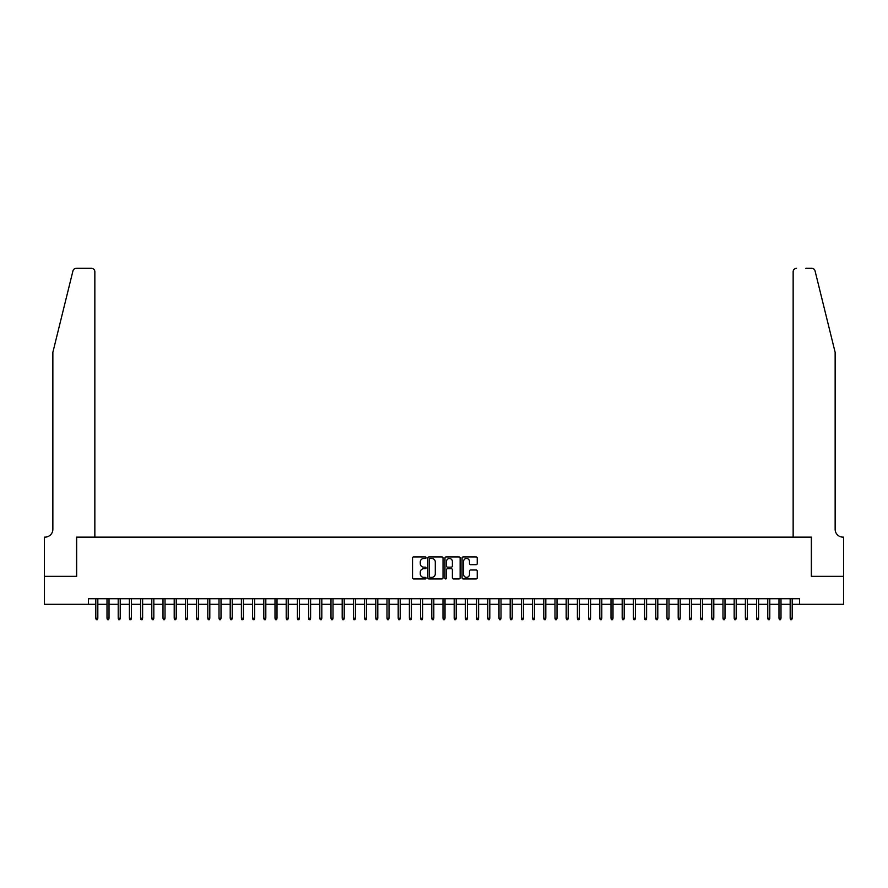 <?xml version="1.0" encoding="UTF-8"?>
<svg xmlns="http://www.w3.org/2000/svg" width="888" height="888" viewBox="0 0 888 888"><rect width="100%" height="100%" fill="white"/><g stroke="black" fill="none" stroke-linecap="round" stroke-linejoin="round"><path stroke-width="1.33" d="M426.085 557.697A0.766 0.766 0 0 0 425.308 556.931L413.63 556.931A1.099 1.099 0 0 0 412.531 558.03L412.531 577.822A1.099 1.099 0 0 0 413.63 578.92L425.308 578.92A0.766 0.766 0 0 0 426.085 578.144A0.766 0.766 0 0 0 425.308 577.378L423.798 577.378A3.519 3.519 0 0 1 420.279 573.859L420.279 572.205A3.519 3.519 0 0 1 423.798 568.697L425.308 568.697A0.766 0.766 0 0 0 426.085 567.92A0.766 0.766 0 0 0 425.308 567.154L423.798 567.154A3.519 3.519 0 0 1 420.279 563.636L420.279 561.982A3.519 3.519 0 0 1 423.798 558.474L425.308 558.474A0.766 0.766 0 0 0 426.085 557.697M476.123 564.679A1.099 1.099 0 0 0 477.222 563.58L477.222 558.03A1.099 1.099 0 0 0 476.123 556.931L463.159 556.931A1.099 1.099 0 0 0 462.06 558.03L462.06 577.822A1.099 1.099 0 0 0 463.159 578.92L476.123 578.92A1.099 1.099 0 0 0 477.222 577.822L477.222 571.106A1.099 1.099 0 0 0 476.123 570.007L470.573 570.007A1.099 1.099 0 0 0 469.475 571.106L469.475 574.436A2.942 2.942 0 0 1 466.533 577.378A2.942 2.942 0 0 1 463.591 574.436L463.591 561.405A2.942 2.942 0 0 1 466.533 558.474A2.942 2.942 0 0 1 469.475 561.405L469.475 563.58A1.099 1.099 0 0 0 470.573 564.679L476.123 564.679M88.412 604.317L44.456 604.317L44.456 576.323L76.657 576.323L76.657 537.129L811.343 537.129L811.343 576.323L843.545 576.323L843.545 604.317L799.589 604.317L799.589 598.723L88.412 598.723L88.412 604.317L95.804 604.317M443.034 558.03A1.099 1.099 0 0 0 441.935 556.931L428.971 556.931A1.099 1.099 0 0 0 427.872 558.03L427.872 577.822A1.099 1.099 0 0 0 428.971 578.92L441.935 578.92A1.099 1.099 0 0 0 443.034 577.822L443.034 558.03M446.065 556.931L459.029 556.931A1.099 1.099 0 0 1 460.128 558.03L460.128 577.822A1.099 1.099 0 0 1 459.029 578.92L453.479 578.92A1.099 1.099 0 0 1 452.381 577.822L452.381 569.796A1.099 1.099 0 0 0 451.282 568.697L447.596 568.697A1.099 1.099 0 0 0 446.498 569.796L446.498 578.144A0.766 0.766 0 0 1 445.732 578.92A0.766 0.766 0 0 1 444.966 578.144L444.966 558.03A1.099 1.099 0 0 1 446.065 556.931M97.824 604.317L107.004 604.317M109.024 604.317L118.204 604.317M120.224 604.317L129.404 604.317M131.424 604.317L140.604 604.317M142.624 604.317L151.804 604.317M153.824 604.317L163.004 604.317M165.024 604.317L174.203 604.317M176.224 604.317L185.403 604.317M187.424 604.317L196.603 604.317M198.612 604.317L207.803 604.317M209.812 604.317L219.003 604.317M221.012 604.317L230.203 604.317M232.212 604.317L241.403 604.317M243.412 604.317L252.603 604.317M254.612 604.317L263.803 604.317M265.812 604.317L275.002 604.317M277.012 604.317L286.202 604.317M288.212 604.317L297.402 604.317M299.411 604.317L308.602 604.317M310.611 604.317L319.802 604.317M321.811 604.317L331.002 604.317M333.011 604.317L342.191 604.317M344.211 604.317L353.391 604.317M355.411 604.317L364.591 604.317M366.611 604.317L375.791 604.317M377.811 604.317L386.99 604.317M389.011 604.317L398.19 604.317M400.211 604.317L409.39 604.317M411.41 604.317L420.59 604.317M422.61 604.317L431.79 604.317M433.81 604.317L442.99 604.317M445.01 604.317L454.19 604.317M456.21 604.317L465.39 604.317M467.41 604.317L476.59 604.317M478.61 604.317L487.79 604.317M489.81 604.317L498.989 604.317M501.01 604.317L510.189 604.317M512.21 604.317L521.389 604.317M523.409 604.317L532.589 604.317M534.609 604.317L543.789 604.317M545.809 604.317L554.989 604.317M556.998 604.317L566.189 604.317M568.198 604.317L577.389 604.317M579.398 604.317L588.589 604.317M590.598 604.317L599.789 604.317M601.798 604.317L610.988 604.317M612.998 604.317L622.188 604.317M624.197 604.317L633.388 604.317M635.397 604.317L644.588 604.317M646.597 604.317L655.788 604.317M657.797 604.317L666.988 604.317M668.997 604.317L678.188 604.317M680.197 604.317L689.388 604.317M691.397 604.317L700.577 604.317M702.597 604.317L711.776 604.317M713.797 604.317L722.976 604.317M724.997 604.317L734.176 604.317M736.196 604.317L745.376 604.317M747.396 604.317L756.576 604.317M758.596 604.317L767.776 604.317M769.796 604.317L778.976 604.317M780.996 604.317L790.176 604.317M792.196 604.317L799.589 604.317M430.181 558.474A0.766 0.766 0 0 0 429.404 559.24L429.404 576.612A0.766 0.766 0 0 0 430.181 577.378L431.768 577.378A3.519 3.519 0 0 0 435.286 573.859L435.286 561.982A3.519 3.519 0 0 0 431.768 558.474L430.181 558.474M452.381 561.46A2.942 2.942 0 0 0 449.439 558.519A2.942 2.942 0 0 0 446.498 561.46L446.498 566.056A1.099 1.099 0 0 0 447.596 567.154L451.282 567.154A1.099 1.099 0 0 0 452.381 566.056L452.381 561.46M95.804 618.215L96.259 619.669L97.369 619.669L97.824 618.215L95.804 618.215L95.804 598.723M97.824 618.215L97.824 598.723M72.949 270.896C73.804 269.053 73.804 269.053 72.949 270.896C73.804 269.053 73.804 269.053 72.949 270.896L52.858 352.336L52.858 529.281A7.837 7.837 0 0 1 45.011 537.129L44.4 537.129L44.4 576.323L76.49 576.323L76.49 537.129L94.85 537.129L94.85 271.695A3.363 3.363 0 0 0 91.497 268.331L76.202 268.331A3.363 3.363 0 0 0 72.949 270.896M82.196 268.331L91.497 268.331C93.518 268.553 94.639 269.663 94.85 271.695L94.85 537.129M52.858 529.281A7.837 7.837 0 0 1 45.011 537.129M828.981 327.361L815.051 270.896L835.142 352.336L835.142 529.281A7.837 7.837 0 0 0 842.99 537.129L843.6 537.129L843.6 576.323L811.51 576.323L811.51 537.129L793.15 537.129L793.15 271.695L793.15 537.129M805.805 268.331L811.799 268.331A3.363 3.363 0 0 1 815.051 270.896M796.503 268.331A3.363 3.363 0 0 0 793.15 271.695C793.361 269.663 794.483 268.553 796.503 268.331M835.142 529.281A7.837 7.837 0 0 0 842.99 537.129M107.004 618.215L107.448 619.669L108.569 619.669L109.024 618.215L107.004 618.215L107.004 598.723M109.024 618.215L109.024 598.723M118.204 618.215L118.648 619.669L119.769 619.669L120.224 618.215L118.204 618.215L118.204 598.723M120.224 618.215L120.224 598.723M129.404 618.215L129.848 619.669L130.969 619.669L131.424 618.215L129.404 618.215L129.404 598.723M131.424 618.215L131.424 598.723M140.604 618.215L141.048 619.669L142.169 619.669L142.624 618.215L140.604 618.215L140.604 598.723M142.624 618.215L142.624 598.723M151.804 618.215L152.248 619.669L153.369 619.669L153.824 618.215L151.804 618.215L151.804 598.723M153.824 618.215L153.824 598.723M163.004 618.215L163.448 619.669L164.569 619.669L165.024 618.215L163.004 618.215L163.004 598.723M165.024 618.215L165.024 598.723M174.203 618.215L174.647 619.669L175.769 619.669L176.224 618.215L174.203 618.215L174.203 598.723M176.224 618.215L176.224 598.723M185.403 618.215L185.847 619.669L186.968 619.669L187.424 618.215L185.403 618.215L185.403 598.723M187.424 618.215L187.424 598.723M196.603 618.215L197.047 619.669L198.168 619.669L198.612 618.215L196.603 618.215L196.603 598.723M198.612 618.215L198.612 598.723M207.803 618.215L208.247 619.669L209.368 619.669L209.812 618.215L207.803 618.215L207.803 598.723M209.812 618.215L209.812 598.723M219.003 618.215L219.447 619.669L220.568 619.669L221.012 618.215L219.003 618.215L219.003 598.723M221.012 618.215L221.012 598.723M230.203 618.215L230.647 619.669L231.768 619.669L232.212 618.215L230.203 618.215L230.203 598.723M232.212 618.215L232.212 598.723M241.403 618.215L241.847 619.669L242.968 619.669L243.412 618.215L241.403 618.215L241.403 598.723M243.412 618.215L243.412 598.723M252.603 618.215L253.047 619.669L254.168 619.669L254.612 618.215L252.603 618.215L252.603 598.723M254.612 618.215L254.612 598.723M263.803 618.215L264.247 619.669L265.368 619.669L265.812 618.215L263.803 618.215L263.803 598.723M265.812 618.215L265.812 598.723M275.002 618.215L275.447 619.669L276.568 619.669L277.012 618.215L275.002 618.215L275.002 598.723M277.012 618.215L277.012 598.723M286.202 618.215L286.646 619.669L287.768 619.669L288.212 618.215L286.202 618.215L286.202 598.723M288.212 618.215L288.212 598.723M297.402 618.215L297.846 619.669L298.967 619.669L299.411 618.215L297.402 618.215L297.402 598.723M299.411 618.215L299.411 598.723M308.602 618.215L309.046 619.669L310.167 619.669L310.611 618.215L308.602 618.215L308.602 598.723M310.611 618.215L310.611 598.723M319.802 618.215L320.246 619.669L321.367 619.669L321.811 618.215L319.802 618.215L319.802 598.723M321.811 618.215L321.811 598.723M331.002 618.215L331.446 619.669L332.567 619.669L333.011 618.215L331.002 618.215L331.002 598.723M333.011 618.215L333.011 598.723M342.191 618.215L342.646 619.669L343.767 619.669L344.211 618.215L342.191 618.215L342.191 598.723M344.211 618.215L344.211 598.723M353.391 618.215L353.846 619.669L354.967 619.669L355.411 618.215L353.391 618.215L353.391 598.723M355.411 618.215L355.411 598.723M364.591 618.215L365.046 619.669L366.167 619.669L366.611 618.215L364.591 618.215L364.591 598.723M366.611 618.215L366.611 598.723M375.791 618.215L376.246 619.669L377.367 619.669L377.811 618.215L375.791 618.215L375.791 598.723M377.811 618.215L377.811 598.723M386.99 618.215L387.446 619.669L388.567 619.669L389.011 618.215L386.99 618.215L386.99 598.723M389.011 618.215L389.011 598.723M398.19 618.215L398.645 619.669L399.767 619.669L400.211 618.215L398.19 618.215L398.19 598.723M400.211 618.215L400.211 598.723M409.39 618.215L409.845 619.669L410.966 619.669L411.41 618.215L409.39 618.215L409.39 598.723M411.41 618.215L411.41 598.723M420.59 618.215L421.045 619.669L422.166 619.669L422.61 618.215L420.59 618.215L420.59 598.723M422.61 618.215L422.61 598.723M431.79 618.215L432.245 619.669L433.355 619.669L433.81 618.215L431.79 618.215L431.79 598.723M433.81 618.215L433.81 598.723M442.99 618.215L443.445 619.669L444.555 619.669L445.01 618.215L442.99 618.215L442.99 598.723M445.01 618.215L445.01 598.723M454.19 618.215L454.645 619.669L455.755 619.669L456.21 618.215L454.19 618.215L454.19 598.723M456.21 618.215L456.21 598.723M465.39 618.215L465.834 619.669L466.955 619.669L467.41 618.215L465.39 618.215L465.39 598.723M467.41 618.215L467.41 598.723M476.59 618.215L477.034 619.669L478.155 619.669L478.61 618.215L476.59 618.215L476.59 598.723M478.61 618.215L478.61 598.723M487.79 618.215L488.234 619.669L489.355 619.669L489.81 618.215L487.79 618.215L487.79 598.723M489.81 618.215L489.81 598.723M498.989 618.215L499.433 619.669L500.555 619.669L501.01 618.215L498.989 618.215L498.989 598.723M501.01 618.215L501.01 598.723M510.189 618.215L510.633 619.669L511.754 619.669L512.21 618.215L510.189 618.215L510.189 598.723M512.21 618.215L512.21 598.723M521.389 618.215L521.833 619.669L522.954 619.669L523.409 618.215L521.389 618.215L521.389 598.723M523.409 618.215L523.409 598.723M532.589 618.215L533.033 619.669L534.154 619.669L534.609 618.215L532.589 618.215L532.589 598.723M534.609 618.215L534.609 598.723M543.789 618.215L544.233 619.669L545.354 619.669L545.809 618.215L543.789 618.215L543.789 598.723M545.809 618.215L545.809 598.723M554.989 618.215L555.433 619.669L556.554 619.669L556.998 618.215L554.989 618.215L554.989 598.723M556.998 618.215L556.998 598.723M566.189 618.215L566.633 619.669L567.754 619.669L568.198 618.215L566.189 618.215L566.189 598.723M568.198 618.215L568.198 598.723M577.389 618.215L577.833 619.669L578.954 619.669L579.398 618.215L577.389 618.215L577.389 598.723M579.398 618.215L579.398 598.723M588.589 618.215L589.033 619.669L590.154 619.669L590.598 618.215L588.589 618.215L588.589 598.723M590.598 618.215L590.598 598.723M599.789 618.215L600.233 619.669L601.354 619.669L601.798 618.215L599.789 618.215L599.789 598.723M601.798 618.215L601.798 598.723M610.988 618.215L611.432 619.669L612.554 619.669L612.998 618.215L610.988 618.215L610.988 598.723M612.998 618.215L612.998 598.723M622.188 618.215L622.632 619.669L623.753 619.669L624.197 618.215L622.188 618.215L622.188 598.723M624.197 618.215L624.197 598.723M633.388 618.215L633.832 619.669L634.953 619.669L635.397 618.215L633.388 618.215L633.388 598.723M635.397 618.215L635.397 598.723M644.588 618.215L645.032 619.669L646.153 619.669L646.597 618.215L644.588 618.215L644.588 598.723M646.597 618.215L646.597 598.723M655.788 618.215L656.232 619.669L657.353 619.669L657.797 618.215L655.788 618.215L655.788 598.723M657.797 618.215L657.797 598.723M666.988 618.215L667.432 619.669L668.553 619.669L668.997 618.215L666.988 618.215L666.988 598.723M668.997 618.215L668.997 598.723M678.188 618.215L678.632 619.669L679.753 619.669L680.197 618.215L678.188 618.215L678.188 598.723M680.197 618.215L680.197 598.723M689.388 618.215L689.832 619.669L690.953 619.669L691.397 618.215L689.388 618.215L689.388 598.723M691.397 618.215L691.397 598.723M700.577 618.215L701.032 619.669L702.153 619.669L702.597 618.215L700.577 618.215L700.577 598.723M702.597 618.215L702.597 598.723M711.776 618.215L712.231 619.669L713.353 619.669L713.797 618.215L711.776 618.215L711.776 598.723M713.797 618.215L713.797 598.723M722.976 618.215L723.431 619.669L724.553 619.669L724.997 618.215L722.976 618.215L722.976 598.723M724.997 618.215L724.997 598.723M734.176 618.215L734.631 619.669L735.752 619.669L736.196 618.215L734.176 618.215L734.176 598.723M736.196 618.215L736.196 598.723M745.376 618.215L745.831 619.669L746.952 619.669L747.396 618.215L745.376 618.215L745.376 598.723M747.396 618.215L747.396 598.723M756.576 618.215L757.031 619.669L758.152 619.669L758.596 618.215L756.576 618.215L756.576 598.723M758.596 618.215L758.596 598.723M767.776 618.215L768.231 619.669L769.352 619.669L769.796 618.215L767.776 618.215L767.776 598.723M769.796 618.215L769.796 598.723M778.976 618.215L779.431 619.669L780.552 619.669L780.996 618.215L778.976 618.215L778.976 598.723M780.996 618.215L780.996 598.723M790.176 618.215L790.631 619.669L791.741 619.669L792.196 618.215L790.176 618.215L790.176 598.723M792.196 618.215L792.196 598.723"/></g></svg>
